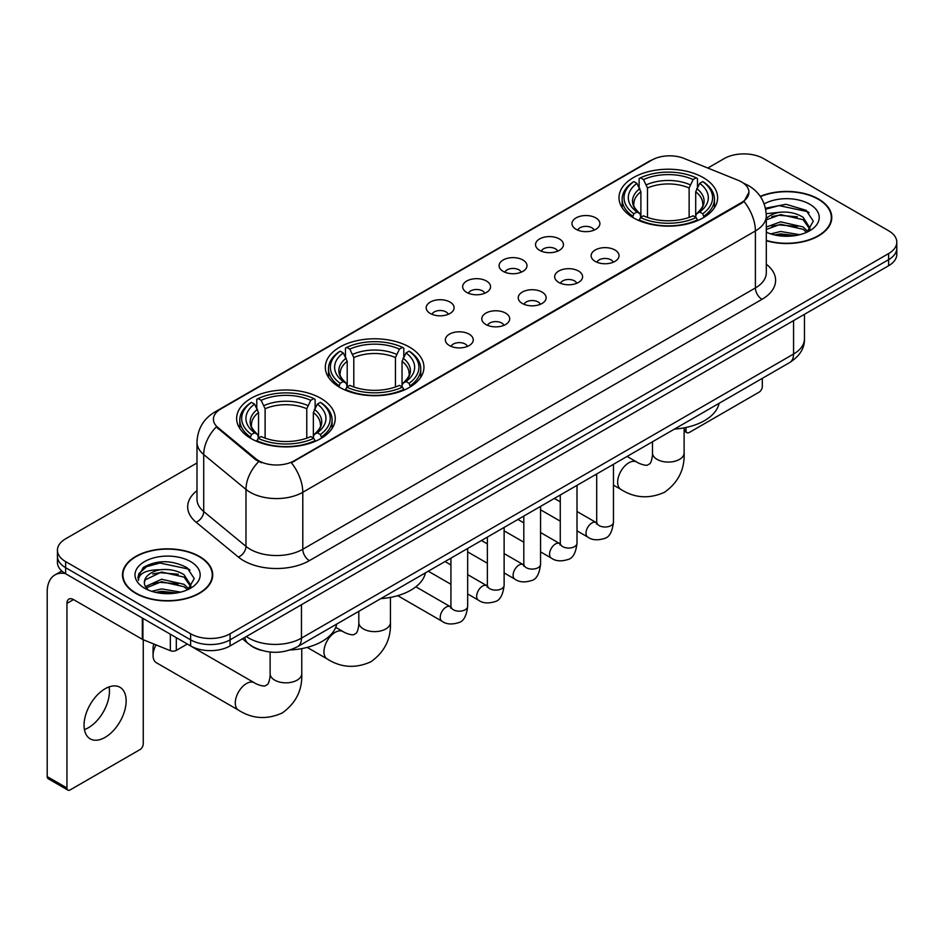 <?xml version="1.0" encoding="UTF-8"?>
<svg xmlns="http://www.w3.org/2000/svg" width="944" height="944" viewBox="0 0 944 944"><rect width="100%" height="100%" fill="white"/><g stroke="black" fill="none" stroke-linecap="round" stroke-linejoin="round"><path stroke-width="1.42" d="M409.495 347.121A49.312 28.473 0 0 0 355.758 340.949A49.312 28.473 0 0 0 325.314 367.251A49.312 28.473 0 0 0 339.757 387.382A49.312 28.473 0 0 0 393.495 393.554A49.312 28.473 0 0 0 423.939 367.251A49.312 28.473 0 0 0 409.495 347.121M320.807 398.321A49.312 28.473 0 0 0 267.069 392.149A49.312 28.473 0 0 0 236.637 418.452A49.312 28.473 0 0 0 251.08 438.571A49.312 28.473 0 0 0 304.818 444.742A49.312 28.473 0 0 0 335.25 418.452A49.312 28.473 0 0 0 320.807 398.321M703.174 177.566A49.312 28.473 0 0 0 649.437 171.395A49.312 28.473 0 0 0 618.993 197.697A49.312 28.473 0 0 0 633.436 217.828A49.312 28.473 0 0 0 687.173 223.999A49.312 28.473 0 0 0 717.617 197.697A49.312 28.473 0 0 0 703.174 177.566M576.064 229.298A13.959 8.059 180 0 1 573.303 227.02A13.959 8.059 180 0 1 577.917 217.002A13.959 8.059 180 0 1 595.806 217.899A13.959 8.059 180 0 1 598.579 227.02A13.959 8.059 180 0 1 576.064 229.298M594.106 230.135A8.378 4.838 0 0 0 591.853 227.775A8.378 4.838 0 0 0 583.604 226.548A8.378 4.838 0 0 0 577.763 230.135M539.626 250.337A13.959 8.059 180 0 1 536.853 248.06A13.959 8.059 180 0 1 541.478 238.041A13.959 8.059 180 0 1 559.355 238.938A13.959 8.059 180 0 1 562.128 248.06A13.959 8.059 180 0 1 539.626 250.337M557.656 251.175A8.378 4.838 0 0 0 555.414 248.815A8.378 4.838 0 0 0 547.166 247.588A8.378 4.838 0 0 0 541.325 251.175M503.176 271.376A13.959 8.059 180 0 1 500.403 269.099A13.959 8.059 180 0 1 505.028 259.081A13.959 8.059 180 0 1 522.905 259.989A13.959 8.059 180 0 1 525.678 269.099A13.959 8.059 180 0 1 503.176 271.376M521.206 272.214A8.378 4.838 0 0 0 518.964 269.854A8.378 4.838 0 0 0 510.716 268.639A8.378 4.838 0 0 0 504.875 272.214M466.725 292.416A13.959 8.059 180 0 1 463.964 290.138A13.959 8.059 180 0 1 468.578 280.132A13.959 8.059 180 0 1 486.467 281.029A13.959 8.059 180 0 1 489.24 290.138A13.959 8.059 180 0 1 466.725 292.416M484.768 293.254A8.378 4.838 0 0 0 482.514 290.905A8.378 4.838 0 0 0 474.266 289.678A8.378 4.838 0 0 0 468.425 293.254M430.287 313.467A13.959 8.059 180 0 1 427.514 311.19A13.959 8.059 180 0 1 432.14 301.171A13.959 8.059 180 0 1 450.017 302.068A13.959 8.059 180 0 1 452.79 311.19A13.959 8.059 180 0 1 430.287 313.467M448.317 314.293A8.378 4.838 0 0 0 446.075 311.945A8.378 4.838 0 0 0 437.827 310.718A8.378 4.838 0 0 0 431.986 314.293M595.216 261.394A13.959 8.059 180 0 1 592.443 259.116A13.959 8.059 180 0 1 597.068 249.098A13.959 8.059 180 0 1 614.945 249.995A13.959 8.059 180 0 1 617.718 259.116A13.959 8.059 180 0 1 595.216 261.394M613.246 262.22A8.378 4.838 0 0 0 611.004 259.871A8.378 4.838 0 0 0 602.756 258.644A8.378 4.838 0 0 0 596.915 262.22M558.765 282.433A13.959 8.059 180 0 1 555.992 280.156A13.959 8.059 180 0 1 560.618 270.137A13.959 8.059 180 0 1 578.507 271.034A13.959 8.059 180 0 1 581.268 280.156A13.959 8.059 180 0 1 558.765 282.433M576.808 283.271A8.378 4.838 0 0 0 574.554 280.911A8.378 4.838 0 0 0 566.306 279.684A8.378 4.838 0 0 0 560.465 283.271M522.315 303.472A13.959 8.059 180 0 1 519.554 301.195A13.959 8.059 180 0 1 524.168 291.177A13.959 8.059 180 0 1 542.057 292.074A13.959 8.059 180 0 1 544.83 301.195A13.959 8.059 180 0 1 522.315 303.472M540.357 304.31A8.378 4.838 0 0 0 538.104 301.95A8.378 4.838 0 0 0 529.855 300.735A8.378 4.838 0 0 0 524.014 304.31M485.877 324.512A13.959 8.059 180 0 1 483.104 322.234A13.959 8.059 180 0 1 487.729 312.228A13.959 8.059 180 0 1 505.606 313.125A13.959 8.059 180 0 1 508.379 322.234A13.959 8.059 180 0 1 485.877 324.512M503.907 325.35A8.378 4.838 0 0 0 501.665 323.001A8.378 4.838 0 0 0 493.417 321.774A8.378 4.838 0 0 0 487.576 325.35M449.427 345.563A13.959 8.059 180 0 1 446.654 343.274A13.959 8.059 180 0 1 451.279 333.267A13.959 8.059 180 0 1 469.168 334.164A13.959 8.059 180 0 1 471.929 343.274A13.959 8.059 180 0 1 449.427 345.563M467.457 346.389A8.378 4.838 0 0 0 465.215 344.041A8.378 4.838 0 0 0 456.967 342.814A8.378 4.838 0 0 0 451.126 346.389M738.232 180.339A25.122 14.502 180 0 1 741.595 181.968A25.122 14.502 180 0 1 748.946 192.222A25.122 14.502 180 0 1 741.595 202.476L294.233 460.755A25.122 14.502 180 0 1 255.895 458.819L217.958 427.549A25.122 14.502 180 0 1 213.415 419.23A25.122 14.502 180 0 1 220.778 408.976L651.891 160.067A25.122 14.502 180 0 1 684.058 158.439L738.232 180.339M261.512 650.381A27.907 16.119 180 0 1 250.243 645.106M766.304 240.732A45.123 26.054 0 0 0 831.782 217.486A45.123 26.054 0 0 0 818.566 199.066A45.123 26.054 0 0 0 760.262 196.352M199.503 556.476A45.123 26.054 0 0 0 150.32 550.824A45.123 26.054 0 0 0 122.472 574.896A45.123 26.054 0 0 0 135.688 593.316A45.123 26.054 0 0 0 184.859 598.968A45.123 26.054 0 0 0 212.719 574.896A45.123 26.054 0 0 0 199.503 556.476M122.932 577.244A45.123 26.054 0 0 0 122.779 577.929M748.946 192.222L744.025 201.461L741.595 203.231L291.401 462.772A32.568 18.797 60 0 1 302.788 492.284A37.217 21.488 180 0 1 250.16 492.284A37.217 21.488 180 0 1 245.983 489.417L203.715 454.56A37.217 21.488 180 0 1 196.989 442.24L196.989 499.211A37.217 21.488 0 0 0 203.715 511.542L245.983 546.387A37.217 21.488 0 0 0 250.16 549.255A37.217 21.488 0 0 0 302.788 549.255L755.401 287.944A37.217 21.488 0 0 0 766.304 272.745L766.304 215.775A37.217 21.488 180 0 1 755.401 230.961A32.568 18.797 -120 0 0 744.025 201.461M196.989 462.973L65.62 538.812A27.907 16.119 0 0 0 57.442 550.21L57.442 562.364A27.907 16.119 0 0 0 65.62 573.751L190.617 645.92L190.617 639.843A27.907 16.119 0 0 0 230.088 639.843L888.623 259.647A27.907 16.119 0 0 0 896.8 248.248A27.907 16.119 0 0 1 888.623 259.647L230.088 639.843A27.907 16.119 0 0 1 190.617 639.843L65.62 567.674L190.617 639.843L190.617 633.766A27.907 16.119 0 0 0 230.088 633.766L888.623 253.57A27.907 16.119 0 0 0 896.8 242.171A27.907 16.119 0 0 0 888.623 230.773L763.625 158.616A27.907 16.119 0 0 0 724.154 158.616L707.811 168.044M57.442 556.287A27.907 16.119 0 0 0 65.62 567.674A27.907 16.119 0 0 1 57.442 556.287M261.535 462.772L255.895 459.917L216.27 426.936A32.568 21.783 129.5 0 0 203.715 454.56L203.715 511.542A9.298 6.219 -50.5 0 1 196.092 522.221A46.516 26.857 180 0 1 196.989 490.691M57.442 550.21A27.907 16.119 0 0 0 65.62 561.597L190.617 633.766M212.412 577.929A45.123 26.054 0 0 0 212.247 577.244M831.475 220.518A45.123 26.054 0 0 0 831.31 219.834M190.617 645.92A27.907 16.119 0 0 0 230.088 645.92L888.623 265.724A27.907 16.119 0 0 0 896.8 254.325L896.8 242.171M766.304 240.437A44.663 25.783 0 0 0 831.31 217.486A44.663 25.783 0 0 0 818.236 199.255A44.663 25.783 0 0 0 760.439 196.612M770.776 233.9L780.629 231.481L799.757 234.69M774.635 234.95L780.629 233.9L795.745 235.54M766.304 227.056L780.629 221.84L803.096 226.926L807.887 231.481M766.304 229.475L780.629 224.247L803.096 229.333L806.636 232.33M766.245 213.686L779.343 212.329A23.258 13.428 0 0 0 766.304 218.571M779.343 212.329C788.264 211.397 796.181 213.049 803.096 217.273L809.917 227.988L809.751 229.758M766.304 219.822L780.629 214.607L803.096 219.692L809.834 229.191M766.304 231.681L767.295 232.602M766.304 232.165A32.568 18.797 0 0 0 809.681 230.773A32.568 18.797 0 0 0 809.681 204.187A32.568 18.797 0 0 0 764.168 203.88M807.026 232.153L813.291 221.144L806.141 210.311L786.01 204.293L765.454 208.211M765.678 209.238L778.977 205.615L807.627 211.645L809.02 212.612M771.779 216.589L778.977 215.256L797.397 216.813M771.779 226.241L778.977 224.908L797.397 226.466M775.248 235.091L778.977 234.549L795.391 235.599M684.117 429.485L685.993 430.57A4.649 2.69 120 0 0 686.961 432.694A4.649 2.69 120 0 0 689.285 432.47L759.023 392.208A4.649 2.69 120 0 0 762.315 386.509L762.315 378.367M685.993 430.57L685.993 427.479M136.019 593.127A44.663 25.783 0 0 0 184.682 598.72A44.663 25.783 0 0 0 212.247 574.896A44.663 25.783 0 0 0 199.172 556.665A44.663 25.783 0 0 0 150.497 551.072A44.663 25.783 0 0 0 122.932 574.896A44.663 25.783 0 0 0 136.019 593.127M151.713 591.31L161.577 588.903L180.693 592.112M155.571 592.372L161.577 591.31L176.681 592.95M145.435 586.59L161.577 579.25L184.033 584.336L188.824 588.903M146.249 587.911L161.577 581.657L184.033 586.743L187.573 589.74M187.962 589.563L194.228 578.554L187.089 567.722C171.784 559.816 157.188 559.733 143.299 567.45L137.93 577.268L138.449 580.43C138.744 573.35 146.025 569.787 160.279 569.739A23.258 13.428 0 0 0 144.338 582.495A23.258 13.428 0 0 0 145.459 586.625L148.243 590.012M160.279 569.739C169.2 568.807 177.118 570.459 184.033 574.684L190.853 585.398L190.688 587.168M144.338 582.755L145.128 579.899L161.577 572.017L184.033 577.103L190.771 586.602M190.617 561.597A32.568 18.797 0 0 0 144.562 561.597A32.568 18.797 0 0 0 144.562 588.195A32.568 18.797 0 0 0 190.617 588.195A32.568 18.797 0 0 0 190.617 561.597M137.942 577.492L138.945 573.515L146.627 566.648L159.914 563.025L188.564 569.067L189.956 570.023M152.727 573.999L159.914 572.666L178.333 574.223M152.727 583.652L159.914 582.318L178.333 583.876M156.185 592.502L159.914 591.971L176.327 593.009M632.551 217.297L633.872 213.769A44.285 25.571 0 0 1 633.872 181.614L636.917 183.372A40.002 23.093 0 0 0 636.917 212.011L639.926 213.722L640.893 217.321M640.893 215.846L640.893 191.797L636.917 183.372M639.123 187.183L639.123 178.569L640.445 177.814A44.285 25.571 0 0 1 696.153 177.814L693.108 179.572A40.002 23.093 0 0 0 643.489 179.572L647.478 187.998L647.478 217.415M689.132 217.415L689.132 187.998L693.108 179.572M674.453 429.095A51.177 29.547 0 0 0 719.104 403.312M639.123 219.858A46.15 26.644 0 0 0 697.474 219.858L696.153 217.568A44.285 25.571 0 0 1 640.445 217.568L639.123 220.648M697.474 220.648L697.474 219.858M633.872 181.614L632.551 182.369A46.15 26.644 0 0 0 622.155 199.208A46.15 26.644 0 0 0 632.551 216.058M696.153 177.814L697.474 178.569L697.474 187.183M640.445 217.568L643.489 215.81A40.002 23.093 0 0 0 693.108 215.81L696.153 217.568M636.917 212.011L633.872 213.769M643.489 179.572L640.445 177.814M639.926 188.552A35.789 20.662 0 0 0 639.926 213.722L640.091 213.84C635.005 208.919 632.94 205.58 633.872 203.821A34.421 19.871 0 0 1 640.893 191.797M704.059 216.058A46.15 26.644 0 0 0 714.443 199.208A46.15 26.644 0 0 0 704.059 182.369L702.737 181.614A44.285 25.571 0 0 1 702.737 213.769L704.059 217.297M702.737 213.769L699.693 212.011A40.002 23.093 0 0 0 699.693 183.372L702.737 181.614M699.693 183.372L695.704 191.797L695.704 215.846L696.684 213.722L699.693 212.011M695.704 191.797A34.421 19.871 0 0 1 702.725 203.821C703.658 205.591 701.593 208.931 696.507 213.84L696.684 213.722A35.789 20.662 0 0 0 696.684 188.552M695.704 217.321L695.704 215.846M338.872 386.851L340.194 383.323A44.285 25.571 0 0 1 340.194 351.168L343.238 352.926A40.002 23.093 0 0 0 343.238 381.565L346.247 383.276L347.215 386.863M347.215 385.4L347.215 361.351L343.238 352.926M345.445 356.738L345.445 348.124L346.778 347.368A44.285 25.571 0 0 1 402.474 347.368L399.43 349.127A40.002 23.093 0 0 0 349.823 349.127L353.799 357.552L353.799 386.969M395.453 386.969L395.453 357.552L399.43 349.127M380.774 598.638A51.177 29.547 0 0 0 425.425 572.866M345.445 389.412A46.15 26.644 0 0 0 403.796 389.412L402.474 387.123A44.285 25.571 0 0 1 346.778 387.123L345.445 390.202M403.796 390.202L403.796 389.412M340.194 351.168L338.872 351.923A46.15 26.644 0 0 0 328.477 368.762A46.15 26.644 0 0 0 338.872 385.612M402.474 347.368L403.796 348.124L403.796 356.738M346.778 387.123L349.823 385.364A40.002 23.093 0 0 0 399.43 385.364L402.474 387.123M343.238 381.565L340.194 383.323M349.823 349.127L346.778 347.368M346.247 358.106A35.789 20.662 0 0 0 346.247 383.276L346.413 383.394C341.327 378.473 339.262 375.134 340.206 373.376A34.421 19.871 0 0 1 347.215 361.351M410.38 385.612A46.15 26.644 0 0 0 420.776 368.762A46.15 26.644 0 0 0 410.38 351.923L409.059 351.168A44.285 25.571 0 0 1 409.059 383.323L410.38 386.851M409.059 383.323L406.014 381.565A40.002 23.093 0 0 0 406.014 352.926L409.059 351.168M406.014 352.926L402.038 361.351L402.038 385.4L403.005 383.276L406.014 381.565M402.038 361.351A34.421 19.871 0 0 1 409.047 373.376C409.991 375.146 407.914 378.485 402.84 383.394L403.005 383.276A35.789 20.662 0 0 0 403.005 358.106M402.038 386.863L402.038 385.4M156.055 644.905A15.812 9.133 120 0 0 153.058 655.455L153.058 647.867A6.514 3.764 -60 0 1 154.002 644.079M153.058 655.455A15.812 9.133 120 0 0 156.326 662.7L238.561 710.183A15.812 9.133 -60 0 1 236.142 697.498A15.812 9.133 -60 0 1 246.467 683.562A15.812 9.133 -60 0 1 254.384 682.783C255.258 683.574 261.323 686.312 264.816 686.017L267.707 684.341C269.713 681.474 270.362 674.842 270.126 673.686A15.812 9.133 180 0 0 274.763 680.152A15.812 9.133 180 0 0 297.124 680.152A15.812 9.133 180 0 0 301.761 673.686C302.434 690.064 295.944 703.138 282.291 712.944C266.987 719.871 252.414 718.95 238.561 710.183M250.195 438.051L251.517 434.523A44.285 25.571 0 0 1 251.517 402.368L254.561 404.126A40.002 23.093 0 0 0 254.561 432.765L257.559 434.476L258.538 438.063M258.538 436.6L258.538 412.552L254.561 404.126M256.768 407.938L256.768 399.324L258.09 398.569A44.285 25.571 0 0 1 313.797 398.569L310.753 400.327A40.002 23.093 0 0 0 261.134 400.327L265.111 408.752L265.111 438.169M306.776 438.169L306.776 408.752L310.753 400.327M290.174 649.956A51.177 29.547 0 0 0 336.748 624.067M256.768 440.612A46.15 26.644 0 0 0 315.119 440.612L313.797 438.323A44.285 25.571 0 0 1 258.09 438.323L256.768 441.403M315.119 441.403L315.119 440.612M251.517 402.368L250.195 403.123A46.15 26.644 0 0 0 239.8 419.962A46.15 26.644 0 0 0 250.195 436.812M313.797 398.569L315.119 399.324L315.119 407.938M258.09 438.323L261.134 436.565A40.002 23.093 0 0 0 310.753 436.565L313.797 438.323M254.561 432.765L251.517 434.523M261.134 400.327L258.09 398.569M257.559 409.307A35.789 20.662 0 0 0 257.559 434.476L257.736 434.594C252.65 429.673 250.573 426.334 251.517 424.576A34.421 19.871 0 0 1 258.538 412.552M321.703 436.812A46.15 26.644 0 0 0 332.087 419.962A46.15 26.644 0 0 0 321.703 403.123L320.37 402.368A44.285 25.571 0 0 1 320.37 434.523L321.703 438.051M320.37 434.523L317.326 432.765A40.002 23.093 0 0 0 317.326 404.126L320.37 402.368M317.326 404.126L313.349 412.552L313.349 436.6L314.328 434.476L317.326 432.765M313.349 412.552A34.421 19.871 0 0 1 320.37 424.576C321.302 426.346 319.237 429.685 314.151 434.594L314.328 434.476A35.789 20.662 0 0 0 314.328 409.307M313.349 438.063L313.349 436.6M109.067 686.913A29.771 17.193 -60 0 1 88.394 727.741A29.771 17.193 -60 0 1 84.417 729.606M105.091 737.382A29.771 17.193 120 0 0 124.537 711.151A29.771 17.193 120 0 0 119.982 687.291A29.771 17.193 120 0 0 105.091 688.766A29.771 17.193 120 0 0 85.644 715.009A29.771 17.193 120 0 0 90.211 738.857A29.771 17.193 120 0 0 105.091 737.382M176.304 637.66L176.304 650.392L187.325 644.02M65.301 573.574A37.217 21.488 -120 0 0 54.905 574.955A37.217 21.488 -120 0 0 47.2 591.994L47.2 776.582L66.941 787.98L66.941 603.381A9.298 5.369 60 0 1 68.865 599.121A9.298 5.369 60 0 1 73.514 599.582L142.308 639.3L142.308 618.025M66.941 787.98A4.649 2.69 120 0 0 67.897 790.104L48.168 778.717A4.649 2.69 -60 0 1 47.2 776.582M67.897 790.104A4.649 2.69 120 0 0 70.222 789.88L139.96 749.619A4.649 2.69 120 0 0 143.252 743.919L143.252 639.737M176.304 650.392A4.649 2.69 180 0 1 170.345 650.687L142.922 639.595A4.649 2.69 180 0 1 142.308 639.3M217.958 427.549L217.958 428.647M255.895 458.819L255.895 459.917M294.233 460.755L294.233 461.51M741.595 202.476L741.595 203.231M309.361 560.653A9.298 5.369 60 0 1 302.788 549.255L302.788 492.284L755.401 230.961L755.401 287.944A9.298 5.369 60 0 0 761.985 299.331L309.361 560.653A46.516 26.857 180 0 1 243.576 560.653A46.516 26.857 180 0 1 238.36 557.066L196.092 522.221M766.304 215.775C765.678 202.394 759.79 192.364 748.663 185.673L743.966 183.384A32.568 15.246 112 0 0 743.518 183.219M218.005 410.876A32.568 18.797 -120 0 0 214.63 412.139C203.503 418.829 197.615 428.859 196.989 442.24M214.63 412.139L649.153 161.271A32.568 18.797 60 0 1 651.62 160.22M258.668 461.651A32.568 21.783 129.5 0 0 245.983 489.417L245.983 546.387A9.298 6.219 -50.5 0 1 238.36 557.066M766.304 264.226A46.516 26.857 180 0 1 761.985 299.331M230.088 633.766L230.088 645.92M888.623 253.57L888.623 265.724M65.62 561.597L65.62 573.751M246.337 636.539A37.217 21.488 0 0 0 248.838 638.132A37.217 21.488 0 0 0 301.466 638.132L793.562 354.035A37.217 21.488 0 0 0 804.465 338.837C804.736 348.076 799.816 355.971 789.703 362.543L297.62 646.652A18.609 10.738 60 0 0 301.466 638.132L301.466 604.715M793.562 320.606L793.562 354.035A18.609 10.738 60 0 1 789.703 362.543M244.826 637.412A18.609 12.449 129.5 0 0 248.071 643.466L242.419 638.805M684.117 427.856L684.117 452.943A15.812 9.133 180 0 1 679.491 459.398A15.812 9.133 180 0 1 657.118 459.398A15.812 9.133 180 0 1 652.481 452.943C652.729 454.099 652.068 460.719 650.062 463.587L647.171 465.262C643.678 465.569 637.613 462.82 636.74 462.029L627.064 456.448M684.117 452.943C684.789 469.31 678.299 482.396 664.647 492.19C649.342 499.116 634.769 498.196 620.916 489.429A15.812 9.133 -60 0 1 618.497 476.755A15.812 9.133 -60 0 1 628.834 462.808A15.812 9.133 -60 0 1 636.74 462.029M689.132 187.998A34.421 19.871 0 0 0 647.478 187.998M690.099 184.753A35.789 20.662 0 0 0 646.498 184.753M390.438 597.41L390.438 622.485A15.812 9.133 180 0 1 385.813 628.952A15.812 9.133 180 0 1 363.44 628.952A15.812 9.133 180 0 1 358.814 622.485C359.05 623.642 358.401 630.273 356.395 633.141L353.493 634.816C350.012 635.111 343.946 632.374 343.061 631.583L335.722 627.347M390.438 622.485C391.123 638.864 384.633 651.938 370.968 661.744C355.664 668.671 341.091 667.75 327.249 658.983A15.812 9.133 -60 0 1 324.819 646.298A15.812 9.133 -60 0 1 335.155 632.362A15.812 9.133 -60 0 1 343.061 631.583M395.453 357.552A34.421 19.871 0 0 0 353.799 357.552M396.421 354.307A35.789 20.662 0 0 0 352.82 354.307M306.776 408.752A34.421 19.871 0 0 0 265.111 408.752M307.744 405.507A35.789 20.662 0 0 0 264.143 405.507M613.458 464.306L613.458 522.174A8.378 4.838 180 0 1 610.615 525.808A8.378 4.838 180 0 1 599.157 525.596A8.378 4.838 180 0 1 596.702 522.174L596.443 523.991L597.186 523.365M613.458 522.174C612.302 531.897 609.293 537.337 604.42 538.469C597.505 540.617 591.947 540.133 587.734 537.03A8.378 4.838 -60 0 1 586.448 530.316A8.378 4.838 -60 0 1 591.923 522.941A8.378 4.838 -60 0 1 592.289 522.74A8.378 4.838 -60 0 1 596.112 522.528L596.679 522.823M577.008 485.346L577.008 543.225A8.378 4.838 180 0 1 574.176 546.847A8.378 4.838 180 0 1 562.718 546.635A8.378 4.838 180 0 1 560.264 543.225L559.993 545.03L560.736 544.405M577.008 543.225C575.864 552.948 572.843 558.376 567.969 559.509C561.055 561.656 555.497 561.173 551.284 558.069A8.378 4.838 -60 0 1 550.01 551.355A8.378 4.838 -60 0 1 555.473 543.98A8.378 4.838 -60 0 1 555.851 543.779A8.378 4.838 -60 0 1 559.662 543.567L560.24 543.874M540.558 506.397L540.558 564.264A8.378 4.838 180 0 1 537.726 567.887A8.378 4.838 180 0 1 526.268 567.686A8.378 4.838 180 0 1 523.814 564.264L523.542 566.07L524.298 565.456M540.558 564.264C539.413 573.987 536.404 579.415 531.531 580.56C524.616 582.696 519.047 582.212 514.846 579.109A8.378 4.838 -60 0 1 513.56 572.406A8.378 4.838 -60 0 1 519.035 565.019A8.378 4.838 -60 0 1 519.401 564.819A8.378 4.838 -60 0 1 523.212 564.606L523.79 564.913M504.12 527.436L504.12 585.304A8.378 4.838 180 0 1 501.276 588.926A8.378 4.838 180 0 1 489.818 588.726A8.378 4.838 180 0 1 487.364 585.304L487.104 587.109L487.847 586.495M504.12 585.304C502.963 595.027 499.954 600.455 495.081 601.599C488.166 603.735 482.608 603.263 478.396 600.148A8.378 4.838 -60 0 1 477.109 593.446A8.378 4.838 -60 0 1 482.585 586.071A8.378 4.838 -60 0 1 482.95 585.87A8.378 4.838 -60 0 1 486.774 585.646L487.34 585.953M467.669 548.476L467.669 606.343A8.378 4.838 180 0 1 464.837 609.977A8.378 4.838 180 0 1 453.368 609.765A8.378 4.838 180 0 1 450.925 606.343L450.654 608.16L451.397 607.535M467.669 606.343C466.525 616.066 463.504 621.506 458.631 622.639C451.716 624.786 446.158 624.303 441.945 621.199A8.378 4.838 -60 0 1 440.671 614.485A8.378 4.838 -60 0 1 446.134 607.11A8.378 4.838 -60 0 1 446.512 606.909A8.378 4.838 -60 0 1 450.323 606.697L450.902 606.992M66.941 603.381L73.514 599.582M142.922 618.391L142.922 639.595M170.345 650.687L170.345 634.226M649.153 161.271L655.124 158.498M297.62 646.652C282.645 654.18 267.671 654.18 252.697 646.652L248.071 643.466M804.465 338.837L804.465 314.317M831.31 221.215L831.31 217.486M686.961 432.694L684.117 431.054M212.247 578.625L212.247 574.896M122.932 578.625L122.932 574.896M620.916 489.429L613.458 485.11M596.702 475.446L595.44 474.714M622.155 207.727L622.155 199.208M714.443 207.727L714.443 199.208M652.481 441.768L652.481 452.943M327.249 658.983L307.178 647.395M328.477 377.281L328.477 368.762M420.776 377.281L420.776 368.762M358.814 611.323L358.814 622.485M301.761 648.611L301.761 673.686M239.8 428.482L239.8 419.962M332.087 428.482L332.087 419.962M254.384 682.783L187.29 644.044M270.126 652.044L270.126 673.686M587.734 537.03L577.008 530.835M560.264 521.159L540.558 509.795M596.702 473.982L596.702 522.174M596.112 522.528L577.008 511.495M560.264 501.83L554.364 498.42M551.284 558.069L540.558 551.874M523.814 542.21L504.12 530.835M560.264 495.022L560.264 543.225M559.662 543.567L540.558 532.534M523.814 522.87L517.914 519.46M514.846 579.109L504.12 572.914M487.364 563.249L467.669 551.874M523.814 516.061L523.814 564.264M523.212 564.606L504.12 553.585M487.364 543.909L481.475 540.511M478.396 600.148L467.669 593.965M450.925 584.289L428.281 571.214M487.364 537.101L487.364 585.304M486.774 585.646L467.669 574.625M450.925 564.949L445.025 561.55M441.945 621.199L397.743 595.676M450.925 558.14L450.925 606.343M450.323 606.697L415.867 586.802M54.905 574.955L61.773 570.99"/></g></svg>

